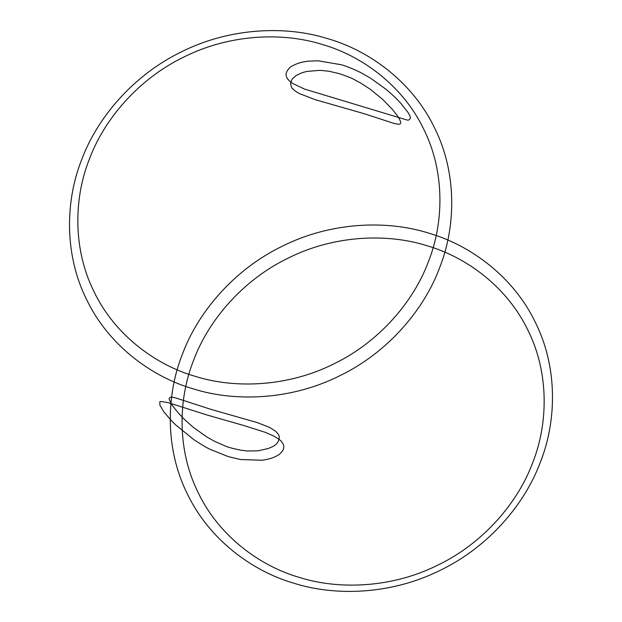 <?xml version="1.0" encoding="UTF-8"?>
<svg xmlns="http://www.w3.org/2000/svg" width="622" height="622" viewBox="0 0 622 622"><rect width="100%" height="100%" fill="white"/><g stroke="black" fill="none" stroke-linecap="round" stroke-linejoin="round"><path stroke-width="0.93" d="M206.908 414.967L168.78 402.815C156.34 400.358 160.725 401.594 159.776 404.945L163.742 411.686L170.389 419.547L175.684 424.888L193.862 439.668C202.041 445.002 207.593 448.283 210.524 449.512L228.523 456.688L240.496 459.518L262.017 460.241C268.401 459.401 273.517 457.846 277.35 455.568C279.13 454.861 281.043 452.987 283.103 449.947C284.402 447.202 283.881 444.45 281.556 441.706C281.136 440.695 278.446 438.759 273.478 435.905L265.283 432.337L243.987 425.565L206.908 414.967M89.335 159.263C103.726 120.201 137.851 79.196 184.019 56.952C229.829 33.961 283.01 32.017 322.561 44.559C362.525 56.019 403.32 86.334 423.8 129.329C445.072 171.936 443.906 222.886 428.426 261.621C414.042 300.69 379.91 341.688 333.742 363.932C287.932 386.931 234.758 388.867 195.199 376.333C155.243 364.865 114.44 334.558 93.969 291.555C72.688 248.955 73.855 198.006 89.335 159.263M193.574 360.379C178.094 399.114 176.928 450.064 198.2 492.671C218.68 535.666 259.475 565.981 299.439 577.441C338.99 589.983 392.171 588.039 437.981 565.048C484.149 542.804 518.274 501.798 532.665 462.737C548.145 423.994 549.312 373.044 528.031 330.445C507.56 287.442 466.757 257.135 426.801 245.667C387.242 233.133 334.068 235.069 288.258 258.068C242.09 280.312 207.958 321.31 193.574 360.379M182.417 354.182C197.602 312.944 233.631 269.668 282.365 246.188C330.717 221.914 386.845 219.869 428.597 233.095C470.784 245.2 513.85 277.194 535.456 322.585C557.918 367.555 556.682 421.335 540.347 462.224C525.162 503.462 489.133 546.738 440.399 570.218C392.047 594.492 335.911 596.537 294.167 583.312C251.98 571.206 208.914 539.212 187.308 493.821C164.846 448.851 166.082 395.071 182.417 354.182M81.653 159.776C65.318 200.665 64.082 254.445 86.544 299.415C108.15 344.806 151.216 376.8 193.403 388.905C235.155 402.131 291.283 400.086 339.635 375.812C388.369 352.332 424.398 309.056 439.583 267.818C455.918 226.929 457.154 173.149 434.692 128.179C413.086 82.788 370.02 50.794 327.833 38.688C286.089 25.463 229.953 27.508 181.601 51.781C132.867 75.262 96.838 118.538 81.653 159.776M341.346 64.75C348.709 66.764 359.648 71.919 362.261 73.427L370.704 78.286L385.811 89.14C396.548 98.26 397.582 99.971 401.058 103.602L407.97 112.388C409.929 115.77 410.73 117.62 410.388 117.962C409.704 119.968 408.327 120.582 406.236 119.782L304.562 89.094L293.086 83.659C289.043 81.117 286.75 78.442 286.19 75.627C285.101 72.898 289.432 66.756 292.55 65.862C296.375 63.592 301.499 62.037 307.921 61.197L318.067 60.777L341.346 64.75M339.363 73.66L328.797 71.203L319.988 70.34L306.763 71.421L302.144 72.696L296.22 75.48L292.394 78.784L290.552 82.835C291.15 86.738 291.827 88.651 292.604 88.581C294.152 90.594 297.627 92.624 299.477 93.611L315.198 99.668L364.601 113.818L393.983 123.436L398.64 124.252C399.464 123.902 403.39 125.139 397.652 116.151L392.56 109.589L382.569 99.295L370.036 89.094L360.418 82.897C352.122 78.691 354.874 79.033 339.363 73.66M210.539 409.237L257.251 422.595L269.583 427.423L275.406 431.054C280.234 435.913 278.57 435.493 279.255 436.683C279.317 445.733 269.777 447.482 268.517 448.47L257.967 450.833L247.447 450.981L241.111 450.242C233.071 448.618 227.753 447.195 225.156 445.982L214.582 441.325L207.064 437.126L193.279 427.33L183.941 418.933L178.32 413L172.232 405.303L169.285 399.619C168.5 395.149 175.42 398.119 176.524 398.189L210.539 409.237"/></g></svg>
